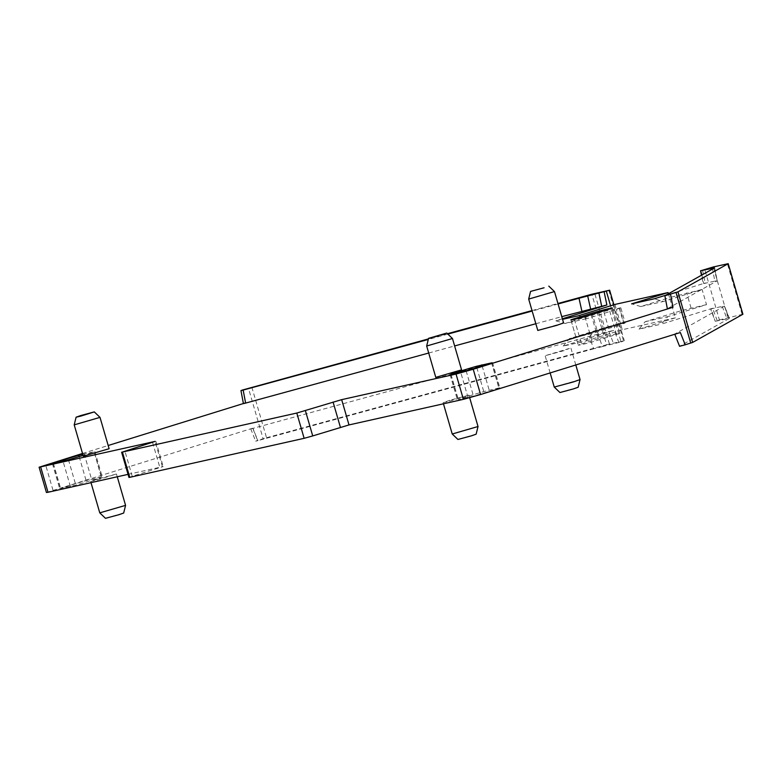 <?xml version="1.0" encoding="UTF-8"?>
<svg xmlns="http://www.w3.org/2000/svg" width="782" height="782" viewBox="0 0 782 782"><rect width="100%" height="100%" fill="white"/><g stroke="black" fill="none" stroke-linecap="round" stroke-linejoin="round"><path stroke-width="0.59" stroke-dasharray="3.91 2.93" d="M74.212 424.861L100.008 417.363M83.322 456.219L109.118 448.721M712.324 268.138L714.846 281.119L703.253 283.68L701.483 275.225M701.923 274.981L703.722 283.602L705.227 282.976L665.853 295.205M562.385 318.792L555.865 320.815L562.541 319.32M428.702 353.034L454.625 345.947M535.846 323.738L561.769 316.651M245.636 403.092C242.811 403.835 242.733 403.776 245.401 402.916L242.938 389.895M82.521 453.472L108.18 445.505M243.407 403.532L245.401 402.916M714.846 281.119L717.026 280.914L667.378 308.734L664.915 295.723M714.67 267.786L717.202 280.767L714.504 267.933M563.597 322.937L537.791 330.434M101.406 476.893L94.065 451.615L101.279 477.157L102.188 476.776L86.108 480.549A30.293 1.026 -16.2 0 0 60.644 488.457L75.815 485.065A30.293 1.026 -16.2 0 0 101.279 477.157M82.726 454.176L93.938 451.879A30.293 1.026 -16.2 0 1 83.088 455.407M461.576 369.866L435.779 377.364M717.211 320.6L712.568 308.255L710.594 308.958L715.237 321.294L711.063 308.88L722.177 306.397L724.376 306.192L729.186 318.489L679.607 346.279L674.729 334.022L724.533 306.045L729.362 318.342L715.706 321.226L719.411 319.916L704.729 269.36M712.568 308.255L661.552 324.09L667.76 316.651L706.517 304.628L702.109 289.457L663.351 301.49L654.211 298.812M668.424 293.758L669.548 297.61L640.751 306.544L663.351 301.49M640.751 306.544L631.612 303.866M597.927 334.197L589.227 336.426L593.685 348.801L602.394 346.573L597.927 334.197L614.222 330.258L563.206 346.094L585.806 341.04L592.013 333.601L620.81 324.667L616.402 309.496L620.781 307.766L625.189 322.937L620.81 324.667L622.277 329.721L675.423 317.834L669.548 297.61L702.109 289.457M614.935 304.442L616.402 309.496L587.605 318.43L578.465 315.762M555.865 320.815L565.005 323.494L587.605 318.43M565.005 323.494L603.763 311.461L620.781 307.766M563.206 346.094L569.413 338.655L608.171 326.632L603.763 311.461M602.394 346.573L621.064 341.92L610.576 305.791M558.084 303.963L532.161 311.05M447.861 334.11L428.282 339.456M593.685 348.801L257.855 440.637C255.03 441.38 254.952 441.322 257.62 440.462L263.123 438.751L248.441 388.195M46.441 492.504L252.742 428.194C250.074 429.054 250.152 429.113 252.977 428.37C250.152 429.113 250.074 429.054 252.742 428.194L257.62 440.462C254.952 441.322 255.03 441.38 257.855 440.637L252.977 428.37L589.227 336.426M128.062 474.361L163.184 466.561L132.226 476.306L124.885 451.028M128.962 477.46L132.226 476.306M554.477 291.578L528.681 299.066M452.465 338.508L426.669 346.006M742.9 314.237L719.411 319.916M722.197 306.397L727.006 318.694M680.34 332.526L674.778 334.256M622.277 329.721L585.806 341.04M675.423 317.834L638.953 329.154L661.552 324.09M97.33 479.141L90.663 481.497L97.056 480.05L116.459 474L97.33 479.141M499.063 387.921L483.775 391.587A30.293 1.026 -16.2 0 0 458.301 399.494L473.472 396.093A30.293 1.026 -16.2 0 0 498.945 388.195L499.854 387.804L499.063 387.921L491.78 362.848M574.35 319.33L581.505 343.933L578.24 345.087A30.293 1.026 -16.2 0 0 592.287 341.939L619.794 333.406A30.293 1.026 -16.2 0 0 619.794 333.367A30.293 1.026 -16.2 0 0 605.737 336.543L599.423 338.381L592.473 314.462M581.505 343.933L599.423 338.381M570.889 319.838L578.23 345.116A30.293 1.026 -16.2 0 0 578.23 345.116L570.909 319.867M569.335 348.459L545.142 355.712L564.272 350.571L569.335 348.459M449.787 400.296L443.12 402.642L449.513 401.195L468.917 395.154L449.787 400.296M706.517 304.628L681.699 310.562L645.16 321.715L638.953 329.154M645.16 321.715L667.76 316.651M608.865 290.327L623.547 340.884L624.339 340.766L621.064 341.92M428.409 338.919L447.451 333.709M532.024 310.581L557.947 303.494M608.171 326.632L623.616 323.171L619.217 308M592.013 333.601L569.413 338.655M625.189 322.937L623.616 323.171M251.843 387.198L266.535 437.754L263.123 438.751M266.535 437.754L606.529 344.784L591.837 294.228M623.547 340.884L606.529 344.784M99.773 512.845L125.57 505.358M580.048 379.563L554.243 387.061M478.027 426.503L452.231 434M105.472 518.319L123.683 513.031M578.162 387.246L559.951 392.535M476.14 434.176L457.939 439.464M702.519 270.044L705.227 282.976M618.865 342.604L614.222 330.258M52.981 490.197L45.639 464.919M162.402 466.678L155.11 441.595M152.568 442.436L159.919 467.714M691.073 308.079L686.664 292.918M728.003 317.512L713.311 266.955M681.699 310.562L677.29 295.401M624.056 323.465L619.647 308.294M609.051 331.705L613.694 344.041M742.118 314.354L727.426 263.798M609.442 344.041L594.75 293.485M451.019 374.441L458.301 399.494M450.833 374.48L458.174 399.758M476.815 367.648L483.775 391.587M468.056 397.549L460.715 372.271M482.171 365.996L489.19 390.13M466.131 370.815L473.472 396.093M491.595 362.916L498.945 388.195M584.936 316.661L592.287 341.939M591.26 314.833L598.611 340.111M616.519 334.549L609.178 309.271M598.758 312.507L605.737 336.543M619.794 333.367L612.453 308.088L619.794 333.406M53.362 463.403L60.644 488.457M53.176 463.443L60.517 488.721M79.158 456.62L86.108 480.549M70.4 486.512L63.049 461.233M84.182 453.824L91.523 479.102M68.464 459.787L75.815 485.065M155.843 441.283L163.184 466.561M613.88 304.765L624.339 340.766M250.768 428.888L255.646 441.156M116.459 474L117.271 476.776M90.663 481.497L90.995 482.65M575.806 364.969L570.938 348.215M550.147 372.936L545.142 355.712M469.669 397.715L468.917 395.154M443.453 403.795L443.12 402.642M450.051 374.598L457.392 399.876M492.513 362.525L499.854 387.804M52.384 463.56L59.725 488.848M94.847 451.488L102.188 476.776"/><path stroke-width="1.17" d="M80.8 415.535L76.098 417.187L80.536 416.19L94.299 411.899L80.8 415.535M94.299 411.899L100.008 417.373L74.212 424.861L83.322 456.219L109.118 448.721L100.008 417.373M665.853 295.205L654.211 298.812L631.612 303.866L668.072 292.556L614.935 304.442L578.465 315.762L562.541 319.32M561.769 316.651L606.881 304.98L562.385 318.792M428.282 339.456L243.163 390.081L245.636 403.092L428.702 353.034M454.625 345.947L535.846 323.738M245.636 403.092C242.811 403.835 242.733 403.776 245.401 402.916M122.403 452.064L129.744 477.343L304.139 438.321L296.798 413.043L122.403 452.064L155.051 441.4L39.1 467.225L82.521 453.472M108.18 445.505L243.407 403.532M296.798 413.043L341.666 399.651L456.043 374.06L473.227 369.251L672.989 307.248L667.349 308.773L664.886 295.752L677.955 291.862L728.208 263.681L713.311 266.955L701.024 270.67L714.504 267.933L664.915 295.723M491.78 362.848L476.424 366.308A30.293 1.026 -16.2 0 0 450.96 374.216L466.131 370.815A30.293 1.026 -16.2 0 0 491.595 362.916L491.595 362.916M592.473 314.462L592.072 313.093L570.889 319.809A30.293 1.026 -16.2 0 0 570.889 319.838A30.293 1.026 -16.2 0 0 584.936 316.661L612.443 308.128A30.293 1.026 -16.2 0 0 612.453 308.088A30.293 1.026 -16.2 0 0 598.396 311.265L598.758 312.507M592.072 313.093L598.396 311.265M556.921 325.292L563.597 322.937L554.477 291.578L528.681 299.076L537.791 330.434L556.921 325.292M53.176 463.443L68.464 459.787A30.293 1.026 -16.2 0 0 83.088 455.407M82.726 454.176L78.767 455.271A30.293 1.026 -16.2 0 0 53.293 463.179L53.362 463.403M426.669 346.015L435.779 377.364L461.576 369.866L452.465 338.508L426.669 346.015L428.556 338.342L446.766 333.054L428.556 338.342M701.923 274.981L700.555 270.738M668.072 292.556L668.424 293.758M581.876 311.148L579.003 298.245L609.647 290.2L613.88 304.765M579.003 298.245L558.084 303.963M532.161 311.05L447.861 334.11M242.938 389.895C240.27 390.756 240.338 390.824 243.163 390.081C240.338 390.824 240.27 390.756 242.938 389.895L428.409 338.919M40.674 466.991L48.015 492.269L46.441 492.504L39.1 467.225M48.015 492.269L128.062 474.361M129.744 477.343L128.962 477.46L121.611 452.182M304.139 438.321L312.732 435.926L305.391 410.638M674.778 334.256L679.568 346.309L685.218 344.794L680.34 332.526L480.578 394.529L463.394 399.338L349.007 424.929L312.732 435.926M685.218 344.794L692.647 342.428L742.9 314.237L728.208 263.681M557.947 303.494L591.837 294.228L609.647 290.2M447.451 333.709L532.024 310.581M544.077 287.776L530.567 291.403L544.077 287.776M117.271 476.776L125.57 505.368L99.773 512.855L90.995 482.65M550.147 372.936L554.252 387.07L573.372 381.919L580.048 379.573L575.806 364.969M478.027 426.513L476.14 434.176L471.438 435.828L457.939 439.464L452.231 434L478.027 426.513L469.669 397.715M125.57 505.368L123.683 513.031L118.981 514.683L105.472 518.319L99.773 512.855M554.252 387.07L559.951 392.535L573.45 388.898L578.162 387.246L580.048 379.573M712.324 268.138L712.5 269.057M610.576 305.791L606.382 291.363M604.173 292.038L606.881 304.98M601.71 306.427L599.012 293.485M587.702 296.016L590.586 308.919M340.424 427.324L333.073 402.046M349.007 424.929L341.666 399.651M463.394 399.338L456.043 374.06M480.578 394.529L473.227 369.251M690.721 343.083L676.029 292.527M670.526 294.237L672.989 307.248M692.647 342.428L677.955 291.862M742.841 314.286L728.159 263.73M476.424 366.308L476.815 367.648M481.839 364.852L482.171 365.996M574.164 318.655L574.35 319.33M78.767 455.271L79.158 456.62M76.098 417.187L74.212 424.861M700.545 270.738L701.483 275.225M243.417 403.61L240.954 390.599M548.778 286.114L554.477 291.578M530.567 291.403L528.681 299.066M446.766 333.054L452.465 338.508M452.231 434L443.453 403.795"/></g></svg>
